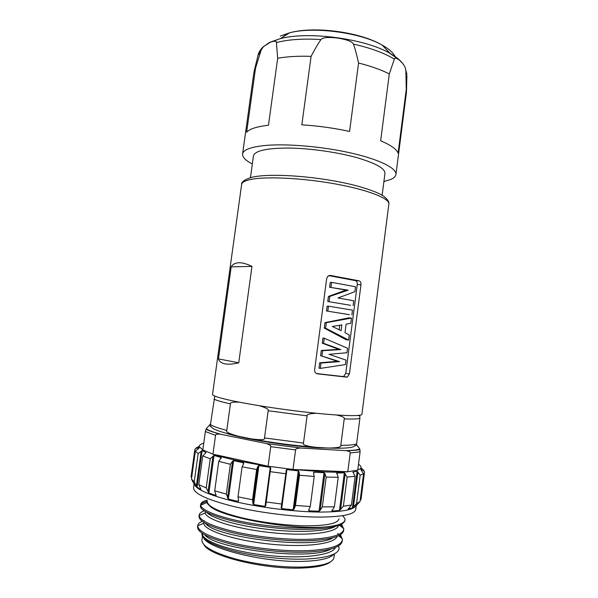 <?xml version="1.0" encoding="UTF-8"?>
<svg xmlns="http://www.w3.org/2000/svg" width="598" height="598" viewBox="0 0 598 598"><rect width="100%" height="100%" fill="white"/><g stroke="black" fill="none" stroke-linecap="round" stroke-linejoin="round"><path stroke-width="0.9" d="M214.772 396.055L210.436 424.625C212.955 426.292 218.397 428.22 226.777 430.411C225.341 431.816 229.326 433.789 238.729 436.331C220.879 432.302 211.677 429.005 211.131 426.464C210.339 426.965 210.107 426.352 210.436 424.625M238.729 436.331L251.19 438.857C261.042 440.195 265.482 439.889 264.51 437.945L268.173 410.736C269.1 409.451 266.185 407.791 259.442 405.758M239.193 402.17C232.854 401.871 229.931 402.447 230.417 403.897L226.777 430.411M316.521 413.285C309.704 413.532 306.565 414.392 307.088 415.857L303.5 443.058C302.087 444.688 306.176 446.108 315.766 447.311L328.093 448.044C337.556 447.969 341.787 447.072 340.8 445.353L344.224 418.899C345.046 417.628 342.49 416.335 336.562 415.012M359.734 415.274L359.899 418.361L356.632 443.806C356.55 445.555 355.974 446.063 354.913 445.316C354.629 447.745 345.689 448.657 328.093 448.044M220.154 397.849C214.959 396.362 212.425 395.203 212.544 394.366L241.637 184.446C241.921 182.397 244.806 180.768 250.293 179.564C265.295 176.223 302.132 177.92 335.03 183.878C367.994 189.805 389.911 198.536 388.864 204.082L361.902 414.294C361.947 416.627 338.647 415.902 304.883 412.022C271.171 408.165 234.349 401.931 220.154 397.849M224.848 363.838C221.395 363.091 219.257 361.439 218.434 358.89L231.179 266.872C232.704 264.294 235.246 262.918 238.804 262.746C242.422 262.657 246.81 263.875 251.967 266.394L238.751 362.799C233.018 364.182 228.384 364.526 224.848 363.838M330.462 275.446L359.189 280.858C360.534 281.366 361.125 282.675 360.975 284.768L349.434 373.929L347.296 377.099L346.705 377.151L317.508 373.84C315.52 373.376 314.555 372.061 314.63 369.885L326.695 278.414L327.928 276.149L330.462 275.446L328.78 275.641M238.751 362.799L218.434 358.89M251.967 266.394L231.179 266.872M360.975 284.768L357.275 284.543L345.756 373.346L343.611 376.508L343.02 376.553L316.521 373.548M357.275 284.543C357.425 282.458 356.827 281.157 355.481 280.641L328.915 275.656M350.637 305.331L327.749 301.474L350.637 305.331M353.104 305.518L353.717 300.764L338.012 297.976L354.906 291.637L355.533 286.748L331.613 282.368L330.253 282.45L329.618 287.257L345.965 290.09L328.414 296.436L327.749 301.474M349.426 314.683L326.501 310.99L349.426 314.683M351.886 314.899L352.499 310.145L328.481 306.183L327.128 306.169L326.501 310.99M324.251 328.078L346.167 339.761L348.619 340.053L325.589 328.175L324.251 328.078L324.968 322.614L326.314 322.696L325.589 328.175M326.314 322.696L351.475 318.076L349.015 317.844L324.968 322.614M319.676 362.807L318.981 368.136L320.304 368.398L345.435 364.593L346.018 360.101L329.057 354.308L346.975 352.73L347.55 348.253L324.273 338.221L323.593 343.342L322.262 343.185L338.692 349.307L321.298 350.488L320.618 355.698L337.369 361.289L319.676 362.807L321.006 363.046L320.304 368.398M324.273 338.221L322.935 338.079L322.262 343.185M328.414 296.436L329.767 296.414L329.102 301.474M345.965 290.09L348.126 290.172L329.767 296.414M329.618 287.257L348.126 290.172M331.613 282.368L330.978 287.197M328.481 306.183L327.846 311.027M351.475 318.076L350.794 323.279L346.1 324.176L344.994 332.69L349.277 334.992L348.619 340.053M341.854 324.901L341.099 330.701L332.294 326.463L341.854 324.901M339.716 325.267L339.133 329.722M337.369 361.289L339.537 361.618L321.006 363.046M320.618 355.698L339.537 361.618M321.298 350.488L322.628 350.675L321.941 355.907M338.692 349.307L340.853 349.598L322.628 350.675M340.853 349.598L323.593 343.342M382.137 195.232L384.94 173.435C385.202 168.539 375.933 163.306 357.133 157.737C337.534 152.206 310.041 148.304 288.699 148.042C266.581 148.117 254.838 150.733 253.455 155.891L250.45 177.658M383.901 181.538L390.748 179.46C393.918 178.077 395.644 176.417 395.936 174.489C396.878 168.352 379.835 159.614 351.489 153.118C323.204 146.622 287.459 143.498 265.699 145.434C250.973 146.869 243.259 149.739 242.579 154.022C242.317 157.162 245.576 160.481 252.341 163.987M242.579 154.022L253.963 72.014L255.51 68.269L246.638 132.195C249.687 128.884 256.968 126.559 268.48 125.221L277.674 58.268C287.122 56.556 298.26 55.92 311.087 56.369L301.841 124.825C318.031 125.842 333.938 128.054 349.568 131.448L358.568 63.037C370.835 66.116 381.083 69.742 389.305 73.928L380.657 140.777C390.845 145.112 396.661 149.238 398.089 153.155L406.259 89.371L406.453 92.354L395.936 174.489M406.259 89.371L405.848 70.258L405.07 67.342L406.924 74.354L405.848 70.258M405.07 67.342C404.375 65.317 402.319 62.76 398.881 59.673C395.928 57.901 394.411 57.722 394.321 59.135L389.305 73.928M358.568 63.037C356.856 55.136 355.152 48.834 353.463 44.125C352.581 42.735 351.138 40.313 337.721 38.085C324.228 36.515 322.18 38.451 320.969 39.55C318.114 43.609 314.817 49.215 311.087 56.369M277.674 58.268L276.426 42.548C276.822 41.015 274.923 40.836 270.73 42.024L263.613 46.524L261.191 49.94L255.51 68.269M315.766 447.311C294.328 445.645 272.8 442.826 251.19 438.857M338.939 448.253L319.168 447.872C289.036 446.243 243.364 438.969 225.797 433.161M359.779 449.023L360.093 451.811L350.211 452.992C350.57 452.103 349.329 451.348 346.496 450.713L345.517 450.623C352.558 450.481 357.312 449.95 359.779 449.023L356.475 444.658M345.517 450.623L300.555 448.029C297.086 448.283 295.434 448.911 295.591 449.92L292.998 469.467L268.106 466.223L212.94 454.166L202.827 449.898L199.5 446.915C198.895 445.331 200.315 444.082 203.761 443.163M265.632 443.395L219.907 434.126C216.872 433.991 215.415 434.395 215.542 435.351L212.94 454.166C226.074 458.531 244.462 462.546 268.106 466.223L270.73 446.661C271.156 445.734 269.676 444.695 266.297 443.544L301.22 448.059M210.541 423.87L206.168 428.886C208.769 430.485 213.665 432.287 220.856 434.29M215.542 435.351L205.368 431.539L206.168 428.886M205.368 431.539L202.827 449.898M350.211 452.992L347.797 471.77L292.998 469.467L324.415 471.912C333.908 472.293 341.697 472.241 347.797 471.77L357.746 470.125L360.093 451.811M363.382 469.841L364.533 471.994L361.663 468.309L360.826 469.669L363.577 473.661L360.175 475.231L357.156 471.269L352.88 472.106L355.13 476.277L347.132 477.04L344.336 472.846L336.824 473.018L338.206 477.294L326.194 477.077L324.901 473.586L320.109 510.393L322.307 506.917L326.194 477.077M358.501 464.25C360.878 465.82 361.611 467.21 360.714 468.428L357.746 470.125M199.044 448.059L198.618 446.534L194.888 449.33L196.585 447.558M199.052 448.074L195.344 451.191L198.177 453.59L194.238 481.898L197.056 487.138L202.131 450.563L198.177 453.59M324.901 473.586L324.034 472.741L313.98 472.181L313.524 472.958L314.212 476.449L299.463 475.231L299.067 471.747L298.305 470.865L286.876 469.617L286.128 470.29L285.829 473.751L270.169 471.658L270.789 468.241L270.251 467.397L258.897 465.603L257.932 466.253L256.632 469.505L242.093 466.814L243.678 463.629L243.446 462.762L233.609 460.662L232.547 461.252L230.38 464.28L218.756 461.335L221.223 457.575L214.039 455.437L210.234 458.748L202.744 455.923L206.071 452.604L202.131 450.563M270.251 467.397L265.019 506.401L265.774 505.691L270.169 471.658M265.019 506.401L253.649 504.518L258.897 465.603M256.632 469.505L252.55 499.726L252.909 503.509L253.649 504.518M252.55 499.726L238.004 496.848L242.093 466.814M238.453 499.502L238.191 501.43L238.647 500.668L238.004 496.848M238.191 501.43L228.361 499.083L233.609 460.662M230.38 464.28L226.306 494.09L228.361 499.083M226.306 494.09L214.704 490.816L218.756 461.335M216.117 494.725L216.005 495.548L214.704 490.816M216.005 495.548L208.851 493.044L214.039 455.437M210.234 458.748L206.205 487.893L208.851 493.044M206.205 487.893L198.76 484.634L202.744 455.923M200.928 489.239L198.76 484.634M200.891 489.5L197.056 487.138M194.238 481.898L191.465 479.02L195.344 451.191M194.051 483.984L191.465 479.02M194.888 449.33L191.068 476.748L191.629 477.847M363.577 473.661L360.018 501.543L356.214 505.661L355.743 509.391C354.741 514.415 342.34 516.986 318.532 517.098C293.461 516.934 258.994 512.621 233.235 506.409C206.714 499.614 193.49 493.395 193.558 487.751L194.201 483.102C194.163 488.573 207.401 494.658 233.923 501.356C259.682 507.485 294.134 511.806 319.19 512.067C342.804 512.052 355.182 509.646 356.318 504.832M324.034 472.741L319.018 511.2L320.109 510.393M319.018 511.2L308.912 510.886L309.166 508.935M314.212 476.449L310.28 506.506L308.665 510.027L308.912 510.886M310.28 506.506L295.472 505.46L299.463 475.231M298.305 470.865L293.162 509.802L294.141 509.025L295.472 505.46M293.162 509.802L281.695 508.629L286.876 469.617M285.829 473.751L281.15 507.739L281.695 508.629M281.8 504.054L266.11 501.961M360.16 500.406L361.028 499.457L364.533 471.994M360.018 501.543L356.55 503.583L360.175 475.231M357.156 471.269L352.461 507.911L356.55 503.583M352.461 507.911L348.156 508.913M355.13 476.277L351.445 505.033L348.118 509.175M351.445 505.033L343.379 506.222L347.132 477.04M344.336 472.846L339.477 510.505L343.379 506.222M339.477 510.505L331.897 511.036L332.002 510.214M338.206 477.294L334.387 506.805L331.897 511.036M334.387 506.805L322.307 506.917M338.984 518.81C338.034 523.265 327.741 525.612 308.097 525.836C287.698 525.829 260.063 522.353 239.327 517.18C217.926 511.507 207.237 506.192 207.252 501.229M209.704 505.841L206.833 502.559L206.856 501.191C206.661 502.604 207.611 504.159 209.704 505.841C218.554 516.62 290.03 530.269 326.082 526.89C338.191 525.649 344.508 523.287 345.016 519.812L344.964 520.163C344.239 528.273 310.384 531.928 270.318 527.406C230.237 522.973 198.798 512.277 200.457 505.759L200.666 505.243C201.474 510.303 219.376 517.509 246.682 522.503C273.944 527.503 306.864 529.372 326.082 526.89M345.016 519.812L344.882 518.466L342.542 515.7M340.464 534.717L342.452 539.792C341.309 545.765 329.999 549.375 308.508 550.623C286.263 551.633 256.108 548.568 233.384 543.216C209.95 537.273 198.05 531.48 197.691 525.836L197.721 525.575C197.983 523.923 199.47 522.51 202.191 521.321M203.544 520.791L204.187 520.566M203.873 522.824L203.843 523.19C203.245 529.791 231.598 539.83 267.448 543.814C303.268 547.873 334.603 544.292 336.995 536.458M332.025 527.892L331.344 527.421M205.331 512.269L205.323 512.89C205.495 519.176 234.715 528.782 270.573 532.571C306.43 536.443 336.906 533.005 338.483 525.5M207.267 500.078C203.171 501.169 200.958 502.626 200.644 504.443M341.525 524.095L343.805 529.215C342.714 534.874 331.442 538.222 309.988 539.276C288.027 540.084 258.306 537.086 235.664 531.988C212.29 526.345 200.121 520.865 199.164 515.551L199.179 515.005C199.455 513.346 201.122 511.948 204.195 510.819M197.721 525.575L197.534 526.898C197.445 532.579 209.136 538.447 232.622 544.501C255.406 549.958 285.881 553.083 308.321 552.044C328.511 550.885 339.754 547.574 342.041 542.094L342.452 539.792M202.072 533.222L201.922 533.924C201.915 539.546 212.798 545.331 234.566 551.274C255.705 556.648 284.125 559.848 305.518 559.07C325.992 558.069 337.175 554.742 339.066 549.091L338.722 545.78M333.856 554.107C330.515 558.33 320.379 560.745 303.448 561.343C265.49 562.8 208.881 549.016 203.656 537.961M341.809 538.327L339.589 535.24M338.73 534.418L337.623 533.483M204.763 534.866C215.25 548.986 310.668 561.283 330.858 549.016M199.179 515.005L198.999 516.321C198.955 521.658 210.675 527.257 234.162 533.117C256.953 538.402 287.406 541.541 309.801 540.689C330.47 539.68 341.712 536.481 343.521 531.099L343.805 529.215M343.319 528.273L340.568 524.61M200.861 505.161L200.681 505.026C201.414 503.568 203.462 502.365 206.826 501.423M205.749 523.579C214.57 537.221 314.174 550.04 333.041 537.759M206.788 512.359C211.662 518.16 236.801 525.694 266.91 529.275C297.004 532.885 325.932 531.667 335.157 526.546M201.96 533.67L202.401 533.483C201.04 540.39 228.533 550.878 264.353 555.064C300.144 559.332 332.301 555.624 335.471 547.454M202.423 536.249L201.892 540.293C202.408 546.408 213.314 552.545 234.61 558.719C255.226 564.325 282.458 567.644 302.7 567.046C321.859 566.216 332.264 563.167 333.916 557.912L334.476 553.785M204.045 544.823C209.218 555.998 264.585 569.67 301.781 568.048C316.768 567.472 326.396 565.364 330.649 561.716M230.417 403.897C222.015 402.013 216.528 400.421 213.964 399.12M307.088 415.857L268.173 410.736M359.899 418.361C357.604 419.011 352.379 419.191 344.224 418.899M349.434 373.929L345.756 373.346M359.189 280.858L355.481 280.641M317.508 373.84L316.835 373.675M346.705 377.151L343.02 376.553M406.902 75.445L406.505 91.053M394.321 59.135C384.402 53.02 370.782 48.012 353.463 44.125M320.969 39.55C303.059 38.474 288.214 39.468 276.426 42.548M261.191 49.94L257.962 55.569M402.499 63.246C399.898 59.852 395.637 56.511 389.717 53.215C364.847 38.631 308.194 31.066 280.372 38.623L269.765 42.309L263.554 46.577M280.387 36.052L289.552 32.83C313.472 26.267 361.013 32.613 382.376 45.216C389.066 48.999 393.32 52.826 395.143 56.69M284.416 35.73L286.285 34.893M384.985 48.057L390.292 53.543M264.51 437.945L303.5 443.058M340.8 445.353C349.008 445.346 354.293 444.83 356.632 443.806M295.591 449.92L270.73 446.661M257.932 466.253L252.909 503.509M243.446 462.762L243.192 464.601M232.547 461.252L227.524 498.014M221.223 457.575L221.103 458.419M213 455.968L208.037 491.945M201.227 451.049L196.376 486.032M197.916 446.998L197.587 449.382M362.216 468.944L361.91 471.359M357.903 471.979L353.418 507.014M345.196 473.631L340.554 509.653M336.711 473.87L336.824 473.018M299.067 471.747L294.141 509.025M313.733 474.035L313.98 472.181M357.933 415.483L359.861 415.804M388.864 204.082C389.305 201.84 387.526 199.186 383.535 196.114C378.272 192.421 363.203 186.912 344.56 182.958C310.766 175.79 268.674 173.076 251.579 177.367C244.537 179.609 241.226 181.971 241.637 184.446M347.296 377.099L343.611 376.508M263.613 46.524C260.907 48.879 259.113 51.54 258.224 54.515L254.247 70.743M398.881 59.673L389.717 53.215L382.376 45.216C360.317 31.993 314.309 25.856 289.552 32.83L280.372 38.623L270.73 42.024M214.652 396.354L216.065 396.556M219.907 434.126C213.456 432.309 208.807 430.687 205.951 429.267M300.555 448.029L266.297 443.544M360.003 449.532C357.245 450.167 352.745 450.563 346.496 450.713M360.714 468.428L361.289 469.198M199.5 446.915L198.745 447.513M198.603 446.594L198.297 448.814M197.691 525.836L203.843 523.19M338.588 535.763L342.467 538.85M205.323 512.89L199.164 515.551M339.395 525.141L343.843 528.692M206.833 502.559L200.666 505.243"/></g></svg>

